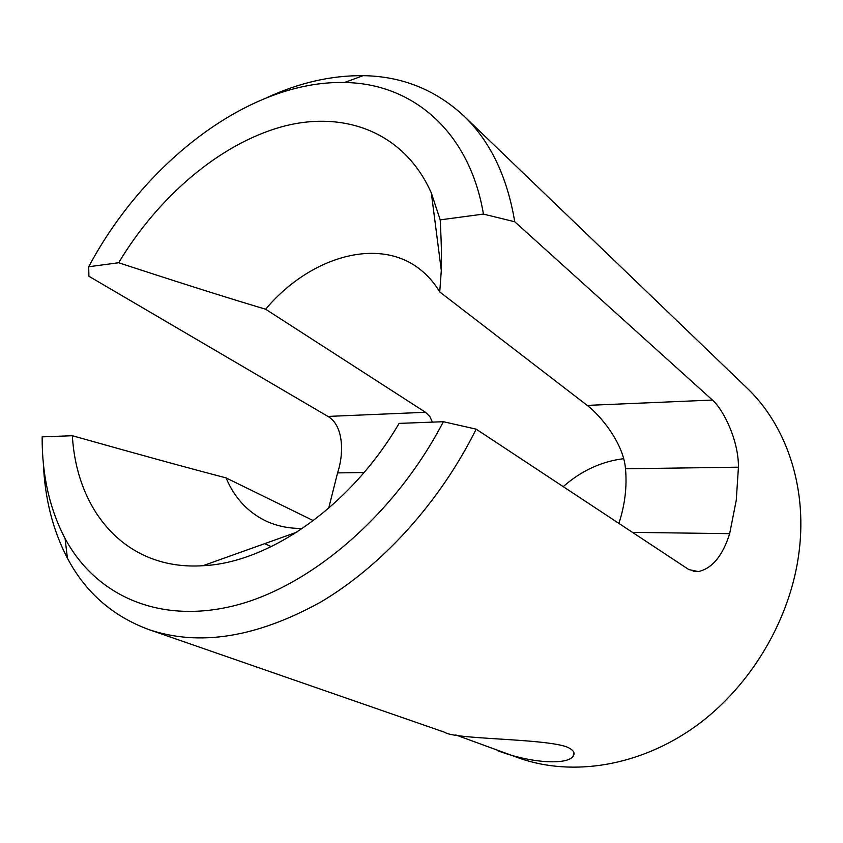 <?xml version="1.0" encoding="UTF-8"?>
<svg xmlns="http://www.w3.org/2000/svg" width="843" height="843" viewBox="0 0 843 843"><rect width="100%" height="100%" fill="white"/><g stroke="black" fill="none" stroke-linecap="round" stroke-linejoin="round"><path stroke-width="1.26" d="M302.511 528.435C289.086 528.624 276.841 526.127 265.777 520.932C247.589 512.038 234.354 497.697 226.072 477.907C191.93 468.95 149.601 457.486 72.361 435.726C76.724 512.091 126.492 570.722 202.921 565.716C269.012 562.829 350.825 506.085 399.097 423.386L443.376 421.711C395.167 514.42 311.088 586.264 234.775 605.58C158.231 624.811 95.28 594.81 65.08 538.519C49.589 508.898 41.95 475.009 42.15 436.864L72.361 435.726M313.364 520.647L226.072 477.907M264.681 543.651L271.288 546.633M623.641 458.687C601.386 461.469 581.249 470.784 563.219 486.632M432.427 422.122L429.782 416.442L425.494 412.28L327.98 416.431L88.915 276.262L88.705 266.746L118.652 262.753C192.362 286.862 232.9 299.465 265.619 309.223L425.494 412.28M265.619 309.223C309.328 257.073 378.296 236.219 419.972 269.317C427.728 275.345 434.314 282.89 439.73 291.941L441.31 270.445C441.764 259.128 441.395 242.268 440.194 219.865L431.331 192.984C404.303 131.919 343.754 109.843 281.783 126.766C219.517 144.1 158.284 196.693 118.652 262.753M587.213 405.399C600.933 415.852 623.567 443.576 625.495 468.792L738.436 467.18C738.71 441.195 724.011 410.278 712.44 400.056L587.213 405.399L439.73 291.941M618.899 523.408C624.937 504.831 627.139 486.632 625.495 468.792M440.194 219.865L483.439 214.09L514.746 221.762L712.44 400.056M43.351 463.281C44.805 498.519 52.814 530.152 67.408 558.171C85.47 592.387 112.635 616.191 148.884 629.595C199.306 646.644 256.546 637.487 320.614 602.123C382.005 565.927 439.92 502.259 476.158 429.15L688.889 569.615L698.404 571.575C712.261 568.403 722.683 555.769 729.669 533.661L632.461 532.365M738.436 467.18L736.266 500.194L729.669 533.661M328.665 508.287L337.569 472.902L364.06 472.523M327.98 416.431C342.679 424.809 344.713 451.174 337.569 472.902M476.158 429.15L443.376 421.711M514.746 221.762C507.18 176.429 490.173 141.118 463.724 115.828L746.835 387.875C785.697 424.724 807.078 485.536 799.259 550.342C791.303 618.088 751.345 686.012 695.665 726.245C639.826 766.34 572.818 776.772 519.815 758.352L455.726 734.927M463.724 115.828C435.325 89.611 401.774 76.228 363.091 75.659C331.499 75.385 299.676 82.603 267.621 97.303M148.884 629.595L444.693 732.282C454.145 739.469 540.669 738.299 566.043 746.635C573.177 749.543 575.558 752.725 573.166 756.182C567.624 765.202 530.574 763.4 497.254 750.523M88.705 266.746C144.585 161.856 249.633 80.348 344.524 82.509C411.395 83.236 469.372 130.243 483.439 214.09M296.957 532.123L202.921 565.716M293.817 534.114L292.763 533.619M441.31 270.445L431.331 192.984M698.404 571.575L693.199 571.417M65.08 538.519L67.408 558.171M573.187 756.15L573.798 752.209M344.524 82.509L363.091 75.659"/></g></svg>
